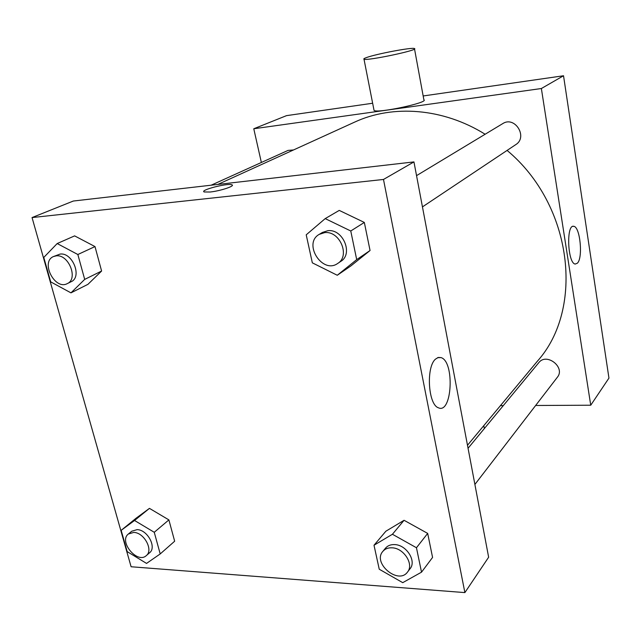 <?xml version="1.0" encoding="UTF-8"?>
<svg xmlns="http://www.w3.org/2000/svg" width="641" height="641" viewBox="0 0 641 641"><rect width="100%" height="100%" fill="white"/><g stroke="black" fill="none" stroke-linecap="round" stroke-linejoin="round"><path stroke-width="0.96" d="M423.164 95.966L563.527 75.758L608.95 378.094L590.738 405.216L535.636 405.481M261.368 162.477L253.772 128.761L286.503 115.644L372.645 103.241M416.546 175.634L502.712 123.633C514.851 115.556 528.208 137.11 515.757 144.634L422.451 206.891M211.145 185.201L288.041 150.411L293.522 149.954M503.281 405.641L500.421 405.657M253.772 128.761L541.373 88.522L590.738 405.216M468.058 448.267L538.793 362.67C546.517 352.342 565.715 367.341 557.366 377.237L474.893 484.452M217.82 184.44L354.721 122.078C392.701 104.411 443.099 108.025 485.125 134.249M507.087 150.419C572.83 205.112 584.56 308.738 537.382 361.204L467.489 445.263M414.527 48.964L423.861 99.764C429.518 102.464 377.188 113.657 374.048 110.404L373.911 109.707M541.373 88.522L563.527 75.758M577.365 263.203L575.249 264.052C567.646 263.571 566.035 224.102 573.695 226.321C580.113 226.457 583.214 257.93 577.365 263.203M366.388 57.602C364.16 58.411 363.367 58.94 364.008 59.204C366.908 61.103 419.919 49.894 414.447 48.548C412.395 47.089 376.083 53.956 366.388 57.602M73.322 201.034L413.95 161.909L488.642 557.221L464.885 592.596L131.101 566.756L32.05 217.571L73.322 201.034M385.866 531.221L404.062 520.292L427.683 533.408L432.571 557.43L427.683 533.408L404.062 520.292L385.866 531.221L374.007 545.243L392.428 534.265L416.458 547.743L421.522 572.165L402.732 582.661L379.24 569.216L374.007 545.243M57.185 243.548L74.62 235.88L94.996 246.577L101.607 271.039L87.929 284.348L70.959 292.857L50.703 281.872L43.78 257.442L57.185 243.548L77.849 254.509L84.692 279.396L70.959 292.857M32.05 217.571L383.486 179.456L464.885 592.596M136.132 518.184L149.449 508.369L168.887 519.891L174.656 541.22L168.887 519.891L149.449 508.369L136.132 518.184L121.157 530.339L134.546 520.484L154.257 532.286L160.21 553.936L146.541 563.415L127.198 551.629L121.157 530.339M325.203 218.613L339.249 210.4L364.336 222.443L370.057 250.511L350.867 265.943L337.27 275.261L312.335 262.842L306.214 234.822L325.203 218.613L350.763 230.984L356.7 259.621L337.27 275.261M383.486 179.456L413.95 161.909M435.511 359.12L438.236 357.462L441.064 357.606C454.862 361.556 452.145 414.679 438.332 407.748C428.132 404.599 425.936 366.948 435.511 359.12M210.144 192.012L204.231 191.963C199.111 190.233 228.212 182.749 231.938 184.808C235.527 185.922 220.312 190.986 210.144 192.012M204.231 191.971C199.111 190.233 228.212 182.757 231.946 184.816L232.346 185.185M337.687 263.459L340.788 261.384C353.6 253.948 342.911 228.541 327.783 230.712L322.415 232.443L319.21 234.374C302.648 243.524 322.407 274.556 337.687 263.459C350.531 256.007 339.778 230.48 324.602 232.643L319.21 234.374M339.249 210.4L364.336 222.443L370.057 250.511L350.867 265.943M350.763 230.984L364.336 222.443M356.7 259.621L370.057 250.511M407.516 572.052L410.072 568.727C416.778 561.051 406.354 544.738 394.624 544.594C390.738 544.433 387.693 545.619 385.513 548.159L382.845 551.38C372.213 563.078 398.333 585.089 407.516 572.052C414.238 564.36 403.758 547.975 391.996 547.815C388.085 547.646 385.041 548.84 382.845 551.38M392.428 534.265L404.062 520.292M416.458 547.743L427.683 533.408M421.522 572.165L432.571 557.43M67.249 283.626L71.119 281.728C82.441 277.144 72.609 252.209 60.118 254.068L53.475 256.552C40.207 261.857 54.838 290.485 67.249 283.626C78.587 279.035 68.691 254.004 56.176 255.855L53.475 256.552M74.62 235.88L94.996 246.577L101.607 271.039L87.929 284.348M77.849 254.509L94.996 246.577M84.692 279.396L101.607 271.039M146.308 555.611L149.617 552.742C156.949 547.286 147.43 529.658 137.102 529.634L131.766 531.221L128.384 534.001C118.377 541.413 137.294 564.248 146.308 555.611C153.648 550.146 144.089 532.455 133.737 532.415L128.384 534.001M134.546 520.484L149.449 508.369M154.257 532.286L168.887 519.891M160.21 553.936L174.656 541.22M573.695 226.321L572.83 226.385M364.008 59.204L374.048 110.404M484.324 428.589L483.787 425.664M437.579 357.694L441.064 357.606"/></g></svg>
